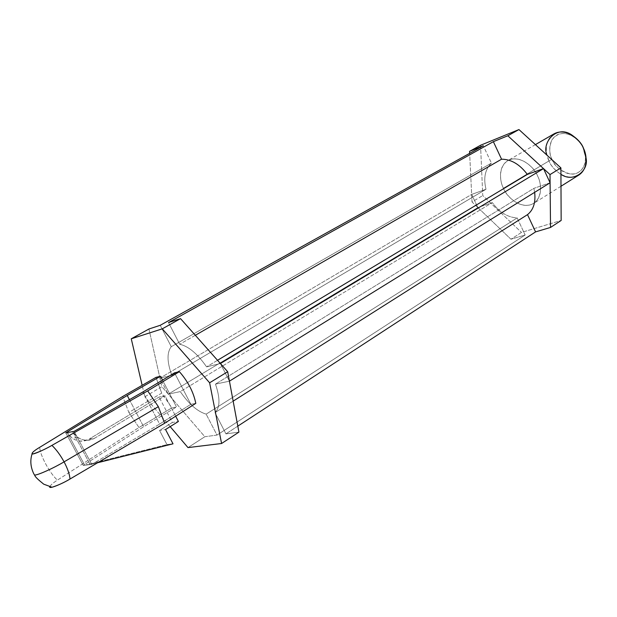 <?xml version="1.0" encoding="UTF-8"?>
<svg xmlns="http://www.w3.org/2000/svg" width="617" height="617" viewBox="0 0 617 617"><rect width="100%" height="100%" fill="white"/><g stroke="black" fill="none" stroke-linecap="round" stroke-linejoin="round"><path stroke-width="0.46" stroke-dasharray="3.08 2.31" d="M155.978 377.373L161.7 393.137L128.86 412.434L122.675 396.523L128.86 412.434L161.7 393.137L171.865 407.876L176.524 406.996L143.653 426.74L83.21 465.388L65.795 432.841L83.21 465.388L84.73 465.218L83.21 465.388L143.653 426.74L176.524 406.996L171.865 407.876L169.474 409.302L171.865 407.876L161.7 393.137L155.978 377.373M67.268 432.579L84.73 465.218L91.763 464.424L159.61 424.087L190.854 404.297L195.797 403.364L190.854 404.297L174.542 372.838L190.854 404.297L159.61 424.087L142.812 391.988L159.61 424.087L91.763 464.424L90.205 464.601L72.598 431.63L77.58 437.36C83.619 441.039 89.372 441.278 94.841 438.078L89.349 438.957C83.92 442.127 78.205 441.895 72.22 438.255L67.268 432.579C73.014 440.978 80.38 443.099 89.349 438.957L94.841 438.078L165.024 395.79L159.086 397.039L89.349 438.957L159.086 397.039L165.024 395.79L175.668 416.213L165.024 395.79L94.841 438.078C85.809 442.258 78.39 440.114 72.598 431.63L90.205 464.601L84.73 465.218L166.976 444.602L159.556 430.435L172.351 422.468L159.086 397.039L172.351 422.468L178.406 421.473L172.351 422.468L159.556 430.435L165.533 429.509L159.556 430.435L166.976 444.602L173.015 443.816L166.976 444.602L84.73 465.218L67.268 432.579M49.699 486.705C50.895 484.8 53.471 482.61 57.42 480.134L138.979 427.512L169.474 409.302L138.979 427.512L128.86 412.434L138.979 427.512L57.42 480.134C49.846 473.47 39.858 454.984 39.727 447.317C39.858 454.984 49.846 473.47 57.42 480.134C53.471 482.61 50.895 484.8 49.699 486.705M148.944 329L161.839 386.658L144.833 396.777L142.149 385.324L144.833 396.777L161.839 386.658L204.829 436.728L187.984 447.595L204.829 436.728L216.983 435.085L525.16 234.992L510.945 239.226L521.488 232.424L561.154 220.462L521.488 232.424L510.945 239.226L472.02 201.952L469.645 153.348L471.658 194.424L477.859 207.543L492.297 202.592C499.431 212.279 507.722 217.392 517.154 217.932L206.155 414.138C197.401 411.5 188.779 403.988 180.295 391.594L492.297 202.592L180.295 391.594L168.264 394.147L477.859 207.543L510.945 239.226L525.16 234.992L517.154 217.932C507.722 217.392 499.431 212.279 492.297 202.592L477.859 207.543L168.264 394.147L180.295 391.594C188.779 403.988 197.401 411.5 206.155 414.138L216.983 435.085L204.829 436.728L161.839 386.658L159.926 378.128L168.264 394.147L159.926 378.128L471.658 194.424L472.02 201.952L482.749 195.566L472.02 201.952L477.859 207.543L471.658 194.424L159.926 378.128L171.819 375.259L486.011 189.265L471.658 194.424L486.011 189.265L171.819 375.259C166.968 361.948 166.791 352.423 171.271 346.692L491.433 163.112C485.078 169.259 483.273 177.981 486.011 189.265C483.273 177.981 485.078 169.259 491.433 163.112L483.296 145.759L491.433 163.112L171.271 346.692C166.791 352.423 166.968 361.948 171.819 375.259L159.926 378.128L148.944 329M170.169 426.617L144.833 396.777L170.169 426.617M480.558 145.257L482.749 195.566L521.488 232.424L482.749 195.566L480.558 145.257M237.8 426.139L225.945 433.874L238.918 432.124L225.945 433.874L214.994 412.642C220.122 407.621 220.277 398.112 215.472 384.129L229.439 381.167L220.4 363.529L206.587 366.868C197.463 353.757 188.501 346.222 179.709 344.263L168.518 322.575L179.709 344.263C188.501 346.222 197.463 353.757 206.587 366.868L220.4 363.529L229.439 381.167L215.472 384.129C220.277 398.112 220.122 407.621 214.994 412.642L225.945 433.874L237.8 426.139M162.526 380.095L176.524 406.996L162.526 380.095M554.012 133.858C543.531 140.429 545.821 155.083 549.007 160.921L503.441 188.239C506.025 195.119 517.833 208.199 530.743 204.767C543.153 200.024 541.549 182.902 537.669 176.13C535.07 168.927 522.476 155.561 509.704 159.703C497.641 165.132 499.762 181.776 503.441 188.239C500.117 182.185 497.479 167.114 507.814 160.605C520.424 153.741 535.348 168.618 537.669 176.13C540.993 182.308 543.361 196.9 533.628 203.417C520.864 210.829 505.693 195.62 503.441 188.239L549.007 160.921C551.089 168.079 565.928 182.578 578.846 175.043M517.154 217.932L525.16 234.992L216.983 435.085L206.155 414.138L517.154 217.932M160.212 325.306L171.271 346.692L160.212 325.306M550.086 182.786L533.844 188.355L534.654 192.342L533.844 188.355L215.472 384.129L533.844 188.355L550.086 182.786M233.149 401.143L214.994 412.642L233.149 401.143M217.531 360.297L206.587 366.868L217.531 360.297M195.319 335.286L179.709 344.263L195.319 335.286M129.423 399.662L143.653 426.74L129.423 399.662M74.109 431.36L91.763 464.424L74.109 431.36M97.856 462.681L90.205 464.601L97.856 462.681M560.938 174.31C554.698 169.991 550.719 165.533 549.007 160.921L552.084 159.464C548.899 153.849 547.372 139.265 558.354 134.29C569.946 130.426 580.944 141.879 583.127 148.126C586.466 153.965 587.585 168.927 576.34 173.392C564.663 176.717 554.274 165.464 552.084 159.464C554.367 166.135 560.452 170.986 570.347 174.033C580.389 175.282 586.644 165.024 585.464 157.003L583.127 148.126C581.623 144.147 578.268 140.244 573.062 136.426C564.316 131.591 557.22 132.809 551.791 140.082C548.991 147.864 549.091 154.327 552.084 159.464L549.007 160.921L547.024 155.222M77.58 437.36L72.22 438.255M560.992 186.249L533.628 203.417M535.425 144.617L507.814 160.605M585.464 157.003L586.088 158.222M573.062 136.426L572.268 135.3"/><path stroke-width="0.93" d="M51.936 445.374C56.378 449.677 60.42 455.169 64.075 461.855L158.353 406.68L147.702 390.893L51.936 445.374L147.702 390.893L179.385 371.658L174.542 372.838L142.812 391.988L74.109 431.36L65.795 432.841L74.109 431.36L142.812 391.988L174.542 372.838L179.385 371.658L147.702 390.893L158.353 406.68L164.623 423.262L70.022 479.016C64.083 482.803 48.596 489.782 49.699 486.705L52.036 487.245C58.199 485.286 64.191 482.54 70.022 479.016L164.623 423.262L188.231 408.192L164.623 423.262L158.353 406.68L64.075 461.855C67.6 468.542 69.582 474.265 70.022 479.016C69.582 474.265 67.6 468.542 64.075 461.855C53.502 468.187 38.084 475.113 34.691 475.082C38.084 475.113 53.502 468.187 64.075 461.855C60.42 455.169 56.378 449.677 51.936 445.374C46.738 448.443 34.359 454.459 32.045 454.004C31.729 452.793 34.29 450.564 39.727 447.317C33.411 451.112 31.112 453.333 32.84 453.981C38.701 452.207 45.072 449.338 51.936 445.374M122.675 396.523L155.978 377.373L122.675 396.523L39.727 447.317L122.675 396.523M65.795 432.841L127.233 395.489L160.536 376.262L155.978 377.373L160.536 376.262L162.526 380.095L160.536 376.262L127.233 395.489L129.423 399.662L127.233 395.489L65.795 432.841M195.797 403.364L188.231 408.192L195.797 403.364C193.537 392.142 188.069 381.576 179.385 371.658C188.069 381.576 193.537 392.142 195.797 403.364M131.259 338.802L148.944 329L131.259 338.802L162.279 328.838L209.618 382.787L227.681 371.735L180.542 318.634L162.279 328.838L180.542 318.634L168.518 322.575L493.361 141.663L507.837 135.771L518.951 129.562L480.558 145.257L469.552 151.358L480.558 145.257L518.951 129.562L507.837 135.771L550.009 174.58L560.907 167.909L518.951 129.562L560.907 167.909L550.009 174.58L550.534 227.434L561.154 220.462L560.907 167.909L561.154 220.462L550.534 227.434L535.571 231.892L237.8 426.139L535.571 231.892L550.534 227.434L550.009 174.58L507.837 135.771L493.361 141.663L501.567 159.209C511.154 159.248 519.753 164.323 527.35 174.41L543.515 168.603L550.086 182.786L229.439 381.167L227.681 371.735L209.618 382.787L221.58 443.507L238.918 432.124L229.439 381.167L238.918 432.124L221.58 443.507L187.984 447.595L170.169 426.617L187.984 447.595L221.58 443.507L209.618 382.787L162.279 328.838L131.259 338.802L142.149 385.324L131.259 338.802M469.645 153.348L469.552 151.358L483.296 145.759L160.212 325.306L148.944 329L160.212 325.306L483.296 145.759L469.552 151.358L469.645 153.348M180.542 318.634L227.681 371.735L229.439 381.167L550.086 182.786L543.515 168.603L220.4 363.529L543.515 168.603L527.35 174.41L217.531 360.297L527.35 174.41C519.753 164.323 511.154 159.248 501.567 159.209L195.319 335.286L501.567 159.209L493.361 141.663L168.518 322.575L180.542 318.634M534.654 192.342C535.795 202.492 533.412 209.927 527.504 214.639L535.571 231.892L527.504 214.639L233.149 401.143L527.504 214.639C533.412 209.927 535.795 202.492 534.654 192.342M175.668 416.213L178.406 421.473L165.533 429.509L173.015 443.816L97.856 462.681L173.015 443.816L165.533 429.509L178.406 421.473L175.668 416.213M560.992 186.249L578.846 175.043C588.718 168.456 586.674 154.281 583.489 148.335C581.337 141.062 566.776 126.886 554.012 133.858L535.425 144.617M547.024 155.222C541.232 143.121 556.634 123.84 572.268 135.3C578.075 139.55 581.816 143.9 583.489 148.335L586.088 158.222C588.873 170.693 573.548 183.18 560.938 174.31M52.036 487.245L43.738 484.183C38.362 479.879 35.439 477.088 34.968 475.815L33.665 473.555C30.557 466.907 30.017 460.39 32.045 454.004"/></g></svg>
